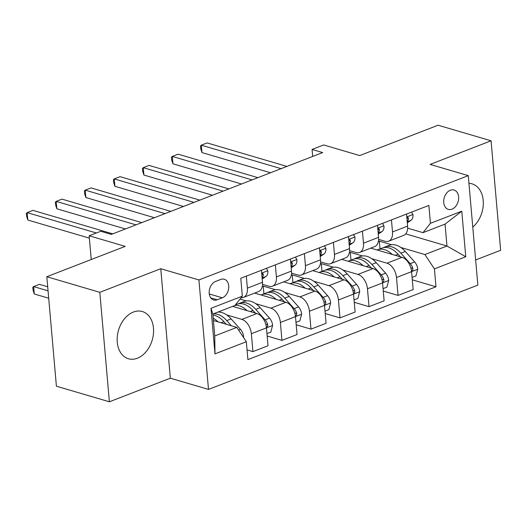 <?xml version="1.0" encoding="UTF-8"?>
<svg xmlns="http://www.w3.org/2000/svg" width="527" height="527" viewBox="0 0 527 527"><rect width="100%" height="100%" fill="white"/><g stroke="black" fill="none" stroke-linecap="round" stroke-linejoin="round"><path stroke-width="0.79" d="M133.344 312.063A24.604 17.562 106.4 0 0 117.323 336.206A24.604 17.562 106.4 0 0 128.417 358.749A24.604 17.562 106.4 0 0 137.382 358.222A24.604 17.562 106.4 0 0 153.41 334.085A24.604 17.562 106.4 0 0 142.316 311.536A24.604 17.562 106.4 0 0 133.344 312.063M450.341 190.227A10.092 7.207 106.4 0 0 443.767 200.128A10.092 7.207 106.4 0 0 448.319 209.377A10.092 7.207 106.4 0 0 452.001 209.16A10.092 7.207 106.4 0 0 458.576 199.259A10.092 7.207 106.4 0 0 454.017 190.01A10.092 7.207 106.4 0 0 450.341 190.227M475.65 259.956L500.65 250.272L491.072 140.801L438.082 125.209L359.717 155.557L323.683 144.951L312.076 149.451L312.689 156.433M208.494 389.413L477.851 285.107L468.272 175.636L198.916 279.949L208.494 389.413L170.34 378.188L160.761 268.717L99.807 292.327L109.385 401.791L170.34 378.188M109.385 401.791L56.402 386.199L46.824 276.728L125.189 246.379L89.162 235.773L91.237 259.528M99.807 292.327L46.824 276.728M89.162 235.773L100.769 231.281L111.368 234.396L322.669 152.566L312.076 149.451M217.216 299.777L222.322 297.801A9.776 6.983 106.4 0 0 228.692 288.21A9.776 6.983 106.4 0 0 224.285 279.251A9.776 6.983 106.4 0 0 220.721 279.455L215.609 281.438A9.776 6.983 106.4 0 0 209.239 291.029A9.776 6.983 106.4 0 0 213.652 299.988A9.776 6.983 106.4 0 0 217.216 299.777L210.767 297.88M246.333 341.727L214.983 353.867L210.998 308.302L242.348 296.167L234.904 305.502L212.842 314.046L214.759 335.943L236.821 327.399L246.333 341.727L247.901 359.625L435.981 286.787L412.298 279.817M405.731 233.883L446.962 246.017L445.045 224.12L422.99 232.664L430.427 223.329L428.866 205.425L240.78 278.263L242.348 296.167M430.427 223.329L461.777 211.189L465.763 256.748L434.419 268.889L435.981 286.787M160.761 268.717L198.916 279.949M491.072 140.801L430.118 164.411L468.272 175.636M422.99 232.664L407.648 228.151M391.449 219.917L392.503 231.946A12.615 7.747 68.8 0 1 388.583 241.221A12.615 7.747 68.8 0 1 385.059 241.287L378.623 239.39M362.424 231.155L363.478 243.184A12.615 7.747 68.8 0 1 359.559 252.459A12.615 7.747 68.8 0 1 356.035 252.525L349.592 250.628M333.4 242.394L334.454 254.429A12.615 7.747 68.8 0 1 330.528 263.698A12.615 7.747 68.8 0 1 327.01 263.77L320.568 261.873M304.375 253.639L305.429 265.667A12.615 7.747 68.8 0 1 301.503 274.942A12.615 7.747 68.8 0 1 297.986 275.008L291.543 273.111M275.351 264.877L276.398 276.906A12.615 7.747 68.8 0 1 272.479 286.181A12.615 7.747 68.8 0 1 268.961 286.247L262.518 284.349M213.409 320.508L236.821 327.399M226.689 314.922L241.847 319.382A12.615 7.747 68.8 0 1 251.359 333.71L252.927 351.614L247.044 349.882M232.631 306.385L256.939 313.539A12.615 7.747 68.8 0 1 266.458 327.866L268.019 345.765L252.927 351.614M240.035 299.066L246.359 300.924M255.714 303.677L270.871 308.143A12.615 7.747 68.8 0 1 280.39 322.471L281.952 340.37L267.169 336.022M254.66 293.084L285.97 302.294A12.615 7.747 68.8 0 1 295.482 316.628L297.05 334.526L281.952 340.37M262.255 286.49L263.23 286.108L275.384 289.685M284.738 292.439L299.903 296.899A12.615 7.747 68.8 0 1 309.415 311.233L310.976 329.131L296.194 324.777M283.684 281.84L314.994 291.056A12.615 7.747 68.8 0 1 324.507 305.383L326.075 323.288L310.976 329.131M291.279 275.246L292.254 274.87L304.408 278.447M313.763 281.201L328.927 285.66A12.615 7.747 68.8 0 1 338.439 299.988L340.007 317.893L325.218 313.539M312.709 270.601L344.019 279.817A12.615 7.747 68.8 0 1 353.531 294.145L355.099 312.043L340.007 317.893M320.304 264.007L321.286 263.625L333.433 267.202M342.794 269.956L357.952 274.422A12.615 7.747 68.8 0 1 367.464 288.75L369.032 306.648L354.243 302.3M341.733 259.363L373.044 268.572A12.615 7.747 68.8 0 1 382.556 282.907L384.124 300.805L369.032 306.648M349.329 252.769L350.31 252.387L362.457 255.964M371.818 258.717L386.976 263.177A12.615 7.747 68.8 0 1 396.488 277.512L398.056 295.41L383.267 291.056M370.758 248.118L402.068 257.334A12.615 7.747 68.8 0 1 411.58 271.662L413.148 289.567L398.056 295.41M378.353 241.524L379.335 241.149L391.482 244.726M400.843 247.479L424.9 254.561L446.962 246.017L465.763 256.748M246.326 276.115L247.374 288.15A12.615 7.747 68.8 0 1 243.454 297.419A12.615 7.747 68.8 0 1 241.109 297.722M261.418 270.272L262.472 282.301A12.615 7.747 68.8 0 1 258.546 291.576L243.454 297.419M263.908 293.842L263.23 286.108M290.443 259.034L291.497 271.062A12.615 7.747 68.8 0 1 287.571 280.338L272.479 286.181M292.933 282.604L292.254 274.87M319.467 247.795L320.521 259.824A12.615 7.747 68.8 0 1 316.602 269.093L301.503 274.942M321.957 271.365L321.286 263.625M348.492 236.551L349.546 248.586A12.615 7.747 68.8 0 1 345.626 257.855L330.528 263.698M350.982 260.121L350.31 252.387M377.516 225.312L378.57 237.341A12.615 7.747 68.8 0 1 374.651 246.616L359.559 252.459M434.419 268.889L424.9 254.561M380.013 248.882L379.335 241.149M406.541 214.074L407.595 226.103A12.615 7.747 68.8 0 1 403.675 235.371L388.583 241.221M212.842 314.046L210.998 308.302M214.759 335.943L214.983 353.867M461.777 211.189L445.045 224.12M472.772 227.097A24.604 17.562 106.4 0 0 483.312 202.52A24.604 17.562 106.4 0 0 472.04 183.851A24.604 17.562 106.4 0 0 468.944 183.343M96.355 232.987L27.167 212.625L32.977 210.378L112.758 233.856M89.366 238.138L27.819 220.022L27.167 212.625L26.35 213.356L26.607 216.314L27.819 220.022M243.395 337.3L243.593 336.542A8.36 5.132 -111.2 0 0 240.496 329.388L231.142 318.907A24.13 14.815 -111.2 0 0 217.835 312.116M218.073 321.878A24.13 14.815 -111.2 0 0 213.211 318.275M231.346 325.785L226.735 320.614A24.13 14.815 -111.2 0 0 213.422 313.822M224.621 322.452A20.033 12.299 68.8 0 1 225.503 323.387L226.327 324.309M47.7 286.774L39.446 284.343L33.642 286.589L34.288 293.987L48.701 298.229M212.928 314.975A24.13 14.815 68.8 0 1 223.949 321.694L226.261 324.289M34.288 293.987L33.082 290.278L32.819 287.32L33.642 286.589L48.056 290.832M266.425 268.335L267.854 270.858A8.36 5.132 68.8 0 1 265.885 276.523L262.183 279.02M135.979 224.864L56.198 201.38L62.002 199.134L141.783 222.618M262.071 277.722A8.36 5.132 -111.2 0 0 263.375 274.712L262.828 273.526L261.721 273.744M125.406 228.962L56.844 208.778L56.198 201.38L55.375 202.118L55.631 205.075L56.844 208.778M295.449 257.09L296.885 259.62A8.36 5.132 68.8 0 1 294.909 265.285L291.207 267.782M165.004 213.626L85.222 190.142L91.026 187.895L170.807 211.38M291.095 266.478A8.36 5.132 -111.2 0 0 292.406 263.474L291.853 262.288L290.746 262.505M154.431 217.717L85.868 197.539L85.222 190.142L84.399 190.879L84.663 193.837L85.868 197.539M324.48 245.852L325.91 248.382A8.36 5.132 68.8 0 1 323.934 254.04L320.232 256.544M194.028 202.388L114.247 178.903L120.051 176.657L199.832 200.135M320.12 255.239A8.36 5.132 -111.2 0 0 321.43 252.229L320.877 251.05L319.77 251.267M183.455 206.479L114.893 186.301L114.247 178.903L113.424 179.635L113.687 182.592L114.893 186.301M266.958 333.611L270.819 332.115L272.617 325.297A8.36 5.132 -111.2 0 0 269.528 318.143L260.173 307.669A24.13 14.815 -111.2 0 0 244.218 301.47L239.805 303.177A24.13 14.815 -111.2 0 0 238.454 303.829M247.097 310.64A24.13 14.815 -111.2 0 0 234.989 305.39M266.379 327.181L267.65 326.2L267.756 324.711A8.36 5.132 -111.2 0 0 265.114 319.856L255.76 309.375A24.13 14.815 -111.2 0 0 239.805 303.177M253.645 311.207A20.033 12.299 68.8 0 1 254.528 312.149L255.351 313.071M235.398 304.883L237.018 304.257A24.13 14.815 68.8 0 1 252.973 310.456L255.292 313.051M295.983 322.372L299.843 320.877L301.648 314.059A8.36 5.132 -111.2 0 0 298.552 306.905L289.198 296.424A24.13 14.815 -111.2 0 0 273.243 290.225L268.829 291.938A24.13 14.815 -111.2 0 0 267.479 292.59M276.122 299.395A24.13 14.815 -111.2 0 0 261.629 294.725A24.13 14.815 -111.2 0 0 261.063 294.968M295.41 315.936L296.681 314.962L296.78 313.473A8.36 5.132 -111.2 0 0 294.138 308.611L284.784 298.137A24.13 14.815 -111.2 0 0 268.829 291.938M282.67 299.968A20.033 12.299 68.8 0 1 283.552 300.904L284.376 301.826M261.629 294.725L266.043 293.019A24.13 14.815 68.8 0 1 281.998 299.211L284.317 301.813M325.007 311.128L328.868 309.639L330.673 302.821A8.36 5.132 -111.2 0 0 327.577 295.667L318.222 285.186A24.13 14.815 -111.2 0 0 302.267 278.987L297.854 280.7A24.13 14.815 -111.2 0 0 296.51 281.352M305.146 288.157A24.13 14.815 -111.2 0 0 290.66 283.486A24.13 14.815 -111.2 0 0 290.087 283.724M324.434 304.698L325.706 303.717L325.805 302.234A8.36 5.132 -111.2 0 0 323.163 297.373L313.809 286.892A24.13 14.815 -111.2 0 0 297.854 280.7M311.694 288.73A20.033 12.299 68.8 0 1 312.577 289.666L313.4 290.588M290.66 283.486L295.067 281.774A24.13 14.815 68.8 0 1 311.022 287.973L313.341 290.568M353.505 234.614L354.934 237.143A8.36 5.132 68.8 0 1 352.958 242.802L349.256 245.299M223.053 191.143L143.272 167.665L149.075 165.412L228.863 188.897M349.144 244.001A8.36 5.132 -111.2 0 0 350.455 240.991L349.902 239.811L348.795 240.022M212.48 195.24L143.917 175.056L143.272 167.665L142.455 168.396L142.712 171.354L143.917 175.056M354.032 299.889L357.892 298.394L359.697 291.576A8.36 5.132 -111.2 0 0 356.601 284.422L347.247 273.948A24.13 14.815 -111.2 0 0 331.292 267.749L326.878 269.455A24.13 14.815 -111.2 0 0 325.534 270.114M334.171 276.919A24.13 14.815 -111.2 0 0 319.685 272.242A24.13 14.815 -111.2 0 0 319.118 272.485M353.459 293.46L354.73 292.478L354.829 290.99A8.36 5.132 -111.2 0 0 352.188 286.135L342.833 275.654A24.13 14.815 -111.2 0 0 326.878 269.455M340.719 277.485A20.033 12.299 68.8 0 1 341.601 278.427L342.431 279.35M319.685 272.242L324.092 270.535A24.13 14.815 68.8 0 1 340.047 276.734L342.366 279.33M382.53 223.369L383.959 225.899A8.36 5.132 68.8 0 1 381.983 231.564L378.287 234.06M252.077 179.905L172.296 156.42L178.1 154.174L257.887 177.658M378.169 232.756A8.36 5.132 -111.2 0 0 379.48 229.752L378.926 228.566L377.819 228.784M241.511 183.995L172.942 163.818L172.296 156.42L171.479 157.158L171.736 160.116L172.942 163.818M383.057 288.651L386.917 287.156L388.722 280.338A8.36 5.132 -111.2 0 0 385.626 273.184L376.271 262.703A24.13 14.815 -111.2 0 0 360.316 256.511L355.909 258.217A24.13 14.815 -111.2 0 0 354.559 258.869M363.195 265.68A24.13 14.815 -111.2 0 0 348.709 261.003A24.13 14.815 -111.2 0 0 348.143 261.247M382.483 282.215L383.755 281.24L383.854 279.751A8.36 5.132 -111.2 0 0 381.212 274.896L371.858 264.416A24.13 14.815 -111.2 0 0 355.909 258.217M369.75 266.247A20.033 12.299 68.8 0 1 370.633 267.182L371.456 268.105M348.709 261.003L353.123 259.297A24.13 14.815 68.8 0 1 369.071 265.489L371.39 268.091M411.554 212.131L412.984 214.66A8.36 5.132 68.8 0 1 411.007 220.319L407.312 222.822M281.108 168.666L201.321 145.182L207.124 142.936L286.912 166.413M407.193 221.518A8.36 5.132 -111.2 0 0 408.504 218.507L407.951 217.328L406.851 217.546M270.535 172.757L201.966 152.58L201.321 145.182L200.504 145.913L200.761 148.871L201.966 152.58M412.088 277.406L415.941 275.917L417.746 269.099A8.36 5.132 -111.2 0 0 414.65 261.945L405.296 251.465A24.13 14.815 -111.2 0 0 389.341 245.266L384.934 246.979A24.13 14.815 -111.2 0 0 383.584 247.631M392.22 254.436A24.13 14.815 -111.2 0 0 377.734 249.765A24.13 14.815 -111.2 0 0 377.167 250.002M411.508 270.977L412.779 270.002L412.878 268.513A8.36 5.132 -111.2 0 0 410.237 263.652L400.882 253.171A24.13 14.815 -111.2 0 0 384.934 246.979M398.774 255.009A20.033 12.299 68.8 0 1 399.657 255.944L400.48 256.866M377.734 249.765L382.147 248.052A24.13 14.815 68.8 0 1 398.096 254.251L400.415 256.847M256.939 313.539L241.847 319.382M285.97 302.294L270.871 308.143M314.994 291.056L299.903 296.899M344.019 279.817L328.927 285.66M373.044 268.572L357.952 274.422M402.068 257.334L386.976 263.177M266.458 327.866L251.359 333.71M262.472 282.301L247.374 288.15M291.497 271.062L276.398 276.906M295.482 316.628L280.39 322.471M320.521 259.824L305.429 265.667M324.507 305.383L309.415 311.233M349.546 248.586L334.454 254.429M359.651 291.747L338.439 299.988M378.57 237.341L363.478 243.184M382.556 282.907L367.464 288.75M407.595 226.103L392.503 231.946M411.58 271.662L396.488 277.512M209.278 293.961L222.322 297.801M243.112 336.878L243.553 336.713M226.735 320.614L231.142 318.907M221.136 322.781L223.949 321.694M238.619 330.113L240.496 329.388M267.788 270.733L261.662 273.105M265.885 276.523L262.09 277.992M261.761 274.238L263.375 274.712M296.813 259.495L290.693 261.866M294.909 265.285L291.115 266.748M290.792 262.999L292.406 263.474M325.838 248.257L319.718 250.628M323.934 254.04L320.146 255.509M319.817 251.754L321.43 252.229M266.451 327.84L272.578 325.469M255.76 309.375L260.173 307.669M250.16 311.543L252.973 310.456M265.114 319.856L269.528 318.143M265.727 324.118L267.756 324.711M295.476 316.602L301.602 314.23M284.784 298.137L289.198 296.424M279.191 300.304L281.998 299.211M294.138 308.611L298.552 306.905M294.758 312.88L296.78 313.473M324.507 305.364L330.627 302.992M313.809 286.892L318.222 285.186M308.216 289.059L311.022 287.973M323.163 297.373L327.577 295.667M323.782 301.635L325.805 302.234M354.862 237.018L348.742 239.383M352.958 242.802L349.17 244.271M348.841 240.516L350.455 240.991M342.833 275.654L347.247 273.948M337.24 277.821L340.047 276.734M352.188 286.135L356.601 284.422M352.807 290.397L354.829 290.99M383.887 225.773L377.767 228.145M381.983 231.564L378.195 233.026M377.866 229.278L379.48 229.752M382.556 282.88L388.676 280.509M371.858 264.416L376.271 262.703M366.265 266.583L369.071 265.489M381.212 274.896L385.626 273.184M381.831 279.158L383.854 279.751M412.911 214.535L406.791 216.907M411.007 220.319L407.219 221.788M406.89 218.033L408.504 218.507M411.58 271.642L417.7 269.271M400.882 253.171L405.296 251.465M395.29 255.338L398.096 254.251M410.237 263.652L414.65 261.945M410.856 267.914L412.878 268.513"/></g></svg>
